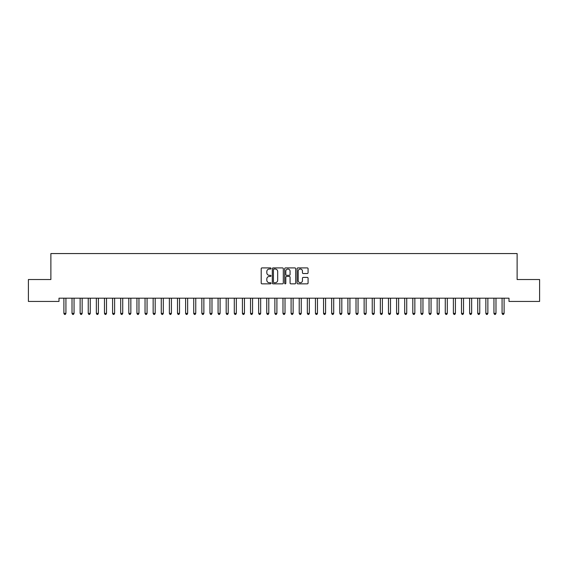 <?xml version="1.0" encoding="UTF-8"?>
<svg xmlns="http://www.w3.org/2000/svg" width="568" height="568" viewBox="0 0 568 568"><rect width="100%" height="100%" fill="white"/><g stroke="black" fill="none" stroke-linecap="round" stroke-linejoin="round"><path stroke-width="0.85" d="M271.014 268.472A0.561 0.561 0 0 0 270.46 267.911L261.997 267.911A0.795 0.795 0 0 0 261.202 268.707L261.202 283.049A0.795 0.795 0 0 0 261.997 283.844L270.46 283.844A0.561 0.561 0 0 0 271.014 283.283A0.561 0.561 0 0 0 270.46 282.729L269.367 282.729A2.549 2.549 0 0 1 266.818 280.18L266.818 278.98A2.549 2.549 0 0 1 269.367 276.438L270.46 276.438A0.561 0.561 0 0 0 271.014 275.878A0.561 0.561 0 0 0 270.46 275.317L269.367 275.317A2.549 2.549 0 0 1 266.818 272.775L266.818 271.575A2.549 2.549 0 0 1 269.367 269.026L270.46 269.026A0.561 0.561 0 0 0 271.014 268.472M307.274 273.527A0.795 0.795 0 0 0 308.076 272.732L308.076 268.707A0.795 0.795 0 0 0 307.274 267.911L297.88 267.911A0.795 0.795 0 0 0 297.085 268.707L297.085 283.049A0.795 0.795 0 0 0 297.88 283.844L307.274 283.844A0.795 0.795 0 0 0 308.076 283.049L308.076 278.185A0.795 0.795 0 0 0 307.274 277.39L303.255 277.39A0.795 0.795 0 0 0 302.46 278.185L302.46 280.599A2.13 2.13 0 0 1 300.33 282.729A2.13 2.13 0 0 1 298.2 280.599L298.2 271.156A2.13 2.13 0 0 1 300.33 269.026A2.13 2.13 0 0 1 302.46 271.156L302.46 272.732A0.795 0.795 0 0 0 303.255 273.527L307.274 273.527M509.006 298.193L58.994 298.193L58.994 301.438L28.4 301.438L28.4 279.527L50.879 279.527L50.879 253.562L517.121 253.562L517.121 279.527L539.6 279.527L539.6 301.438L509.006 301.438L509.006 298.193M283.304 268.707A0.795 0.795 0 0 0 282.509 267.911L273.109 267.911A0.795 0.795 0 0 0 272.313 268.707L272.313 283.049A0.795 0.795 0 0 0 273.109 283.844L282.509 283.844A0.795 0.795 0 0 0 283.304 283.049L283.304 268.707M285.491 267.911L294.891 267.911A0.795 0.795 0 0 1 295.687 268.707L295.687 283.049A0.795 0.795 0 0 1 294.891 283.844L290.873 283.844A0.795 0.795 0 0 1 290.07 283.049L290.07 277.234A0.795 0.795 0 0 0 289.275 276.438L286.606 276.438A0.795 0.795 0 0 0 285.81 277.234L285.81 283.283A0.561 0.561 0 0 1 285.257 283.844A0.561 0.561 0 0 1 284.696 283.283L284.696 268.707A0.795 0.795 0 0 1 285.491 267.911M273.982 269.026A0.561 0.561 0 0 0 273.428 269.587L273.428 282.168A0.561 0.561 0 0 0 273.982 282.729L275.139 282.729A2.549 2.549 0 0 0 277.688 280.18L277.688 271.575A2.549 2.549 0 0 0 275.139 269.026L273.982 269.026M290.07 271.199A2.13 2.13 0 0 0 287.94 269.069A2.13 2.13 0 0 0 285.81 271.199L285.81 274.521A0.795 0.795 0 0 0 286.606 275.317L289.275 275.317A0.795 0.795 0 0 0 290.07 274.521L290.07 271.199M63.793 298.193L63.843 298.314A0.809 0.809 -179.5 0 1 63.9 298.612L63.9 313.38L65.931 313.38L65.931 298.612A0.809 0.809 -179.5 0 1 65.987 298.314L66.037 298.193M65.931 313.38L65.32 314.438L64.511 314.438L63.9 313.38M71.909 298.193L71.958 298.314A0.809 0.809 -179.5 0 1 72.015 298.612L72.015 313.38L74.046 313.38L74.046 298.612A0.809 0.809 -179.5 0 1 74.103 298.314L74.152 298.193M74.046 313.38L73.435 314.438L72.626 314.438L72.015 313.38M80.024 298.193L80.067 298.314A0.809 0.809 -179.5 0 1 80.131 298.612L80.131 313.38L82.154 313.38L82.154 298.612A0.809 0.809 -179.5 0 1 82.218 298.314L82.261 298.193M82.154 313.38L81.551 314.438L80.734 314.438L80.131 313.38M88.139 298.193L88.182 298.314A0.809 0.809 -179.5 0 1 88.246 298.612L88.246 313.38L90.269 313.38L90.269 298.612A0.809 0.809 -179.5 0 1 90.333 298.314L90.376 298.193M90.269 313.38L89.666 314.438L88.849 314.438L88.246 313.38M96.248 298.193L96.297 298.314A0.809 0.809 -179.5 0 1 96.354 298.612L96.354 313.38L98.385 313.38L98.385 298.612A0.809 0.809 -179.5 0 1 98.442 298.314L98.491 298.193M98.385 313.38L97.774 314.438L96.965 314.438L96.354 313.38M104.363 298.193L104.413 298.314A0.809 0.809 -179.5 0 1 104.469 298.612L104.469 313.38L106.5 313.38L106.5 298.612A0.809 0.809 -179.5 0 1 106.557 298.314L106.606 298.193M106.5 313.38L105.889 314.438L105.08 314.438L104.469 313.38M112.478 298.193L112.528 298.314A0.809 0.809 -179.5 0 1 112.585 298.612L112.585 313.38L114.615 313.38L114.615 298.612A0.809 0.809 -179.5 0 1 114.672 298.314L114.722 298.193M114.615 313.38L114.005 314.438L113.195 314.438L112.585 313.38M120.593 298.193L120.643 298.314A0.809 0.809 -179.5 0 1 120.7 298.612L120.7 313.38L122.731 313.38L122.731 298.612A0.809 0.809 -179.5 0 1 122.787 298.314L122.837 298.193M122.731 313.38L122.12 314.438L121.311 314.438L120.7 313.38M128.709 298.193L128.758 298.314A0.809 0.809 -179.5 0 1 128.815 298.612L128.815 313.38L130.846 313.38L130.846 298.612A0.809 0.809 -179.5 0 1 130.903 298.314L130.952 298.193M130.846 313.38L130.235 314.438L129.426 314.438L128.815 313.38M136.824 298.193L136.867 298.314A0.809 0.809 -179.5 0 1 136.931 298.612L136.931 313.38L138.954 313.38L138.954 298.612A0.809 0.809 -179.5 0 1 139.018 298.314L139.061 298.193M138.954 313.38L138.351 314.438L137.534 314.438L136.931 313.38M144.939 298.193L144.982 298.314A0.809 0.809 -179.5 0 1 145.046 298.612L145.046 313.38L147.069 313.38L147.069 298.612A0.809 0.809 -179.5 0 1 147.133 298.314L147.176 298.193M147.069 313.38L146.466 314.438L145.649 314.438L145.046 313.38M153.048 298.193L153.097 298.314A0.809 0.809 -179.5 0 1 153.154 298.612L153.154 313.38L155.185 313.38L155.185 298.612A0.809 0.809 -179.5 0 1 155.242 298.314L155.291 298.193M155.185 313.38L154.574 314.438L153.765 314.438L153.154 313.38M161.163 298.193L161.213 298.314A0.809 0.809 -179.5 0 1 161.269 298.612L161.269 313.38L163.3 313.38L163.3 298.612A0.809 0.809 -179.5 0 1 163.357 298.314L163.406 298.193M163.3 313.38L162.689 314.438L161.88 314.438L161.269 313.38M169.278 298.193L169.328 298.314A0.809 0.809 -179.5 0 1 169.385 298.612L169.385 313.38L171.415 313.38L171.415 298.612A0.809 0.809 -179.5 0 1 171.472 298.314L171.522 298.193M171.415 313.38L170.805 314.438L169.995 314.438L169.385 313.38M177.393 298.193L177.443 298.314A0.809 0.809 -179.5 0 1 177.5 298.612L177.5 313.38L179.531 313.38L179.531 298.612A0.809 0.809 -179.5 0 1 179.587 298.314L179.637 298.193M179.531 313.38L178.92 314.438L178.111 314.438L177.5 313.38M185.509 298.193L185.559 298.314A0.809 0.809 -179.5 0 1 185.615 298.612L185.615 313.38L187.646 313.38L187.646 298.612A0.809 0.809 -179.5 0 1 187.703 298.314L187.752 298.193M187.646 313.38L187.035 314.438L186.226 314.438L185.615 313.38M193.624 298.193L193.667 298.314A0.809 0.809 -179.5 0 1 193.731 298.612L193.731 313.38L195.754 313.38L195.754 298.612A0.809 0.809 -179.5 0 1 195.818 298.314L195.861 298.193M195.754 313.38L195.151 314.438L194.334 314.438L193.731 313.38M201.739 298.193L201.782 298.314A0.809 0.809 -179.5 0 1 201.846 298.612L201.846 313.38L203.869 313.38L203.869 298.612A0.809 0.809 -179.5 0 1 203.933 298.314L203.976 298.193M203.869 313.38L203.266 314.438L202.449 314.438L201.846 313.38M209.848 298.193L209.897 298.314A0.809 0.809 -179.5 0 1 209.954 298.612L209.954 313.38L211.985 313.38L211.985 298.612A0.809 0.809 -179.5 0 1 212.041 298.314L212.091 298.193M211.985 313.38L211.374 314.438L210.565 314.438L209.954 313.38M217.963 298.193L218.013 298.314A0.809 0.809 -179.5 0 1 218.069 298.612L218.069 313.38L220.1 313.38L220.1 298.612A0.809 0.809 -179.5 0 1 220.157 298.314L220.206 298.193M220.1 313.38L219.489 314.438L218.68 314.438L218.069 313.38M226.078 298.193L226.128 298.314A0.809 0.809 -179.5 0 1 226.185 298.612L226.185 313.38L228.215 313.38L228.215 298.612A0.809 0.809 -179.5 0 1 228.272 298.314L228.322 298.193M228.215 313.38L227.605 314.438L226.795 314.438L226.185 313.38M234.194 298.193L234.243 298.314A0.809 0.809 -179.5 0 1 234.3 298.612L234.3 313.38L236.331 313.38L236.331 298.612A0.809 0.809 -179.5 0 1 236.387 298.314L236.437 298.193M236.331 313.38L235.72 314.438L234.911 314.438L234.3 313.38M242.309 298.193L242.358 298.314A0.809 0.809 -179.5 0 1 242.415 298.612L242.415 313.38L244.446 313.38L244.446 298.612A0.809 0.809 -179.5 0 1 244.503 298.314L244.552 298.193M244.446 313.38L243.835 314.438L243.026 314.438L242.415 313.38M250.424 298.193L250.467 298.314A0.809 0.809 -179.5 0 1 250.531 298.612L250.531 313.38L252.554 313.38L252.554 298.612A0.809 0.809 -179.5 0 1 252.618 298.314L252.661 298.193M252.554 313.38L251.951 314.438L251.134 314.438L250.531 313.38M258.539 298.193L258.582 298.314A0.809 0.809 -179.5 0 1 258.646 298.612L258.646 313.38L260.669 313.38L260.669 298.612A0.809 0.809 -179.5 0 1 260.733 298.314L260.776 298.193M260.669 313.38L260.066 314.438L259.249 314.438L258.646 313.38M266.648 298.193L266.697 298.314A0.809 0.809 -179.5 0 1 266.754 298.612L266.754 313.38L268.785 313.38L268.785 298.612A0.809 0.809 -179.5 0 1 268.841 298.314L268.891 298.193M268.785 313.38L268.174 314.438L267.365 314.438L266.754 313.38M274.763 298.193L274.813 298.314A0.809 0.809 -179.5 0 1 274.869 298.612L274.869 313.38L276.9 313.38L276.9 298.612A0.809 0.809 -179.5 0 1 276.957 298.314L277.006 298.193M276.9 313.38L276.289 314.438L275.48 314.438L274.869 313.38M282.878 298.193L282.928 298.314A0.809 0.809 -179.5 0 1 282.985 298.612L282.985 313.38L285.015 313.38L285.015 298.612A0.809 0.809 -179.5 0 1 285.072 298.314L285.122 298.193M285.015 313.38L284.405 314.438L283.595 314.438L282.985 313.38M290.993 298.193L291.043 298.314A0.809 0.809 -179.5 0 1 291.1 298.612L291.1 313.38L293.131 313.38L293.131 298.612A0.809 0.809 -179.5 0 1 293.187 298.314L293.237 298.193M293.131 313.38L292.52 314.438L291.711 314.438L291.1 313.38M299.109 298.193L299.159 298.314A0.809 0.809 -179.5 0 1 299.215 298.612L299.215 313.38L301.246 313.38L301.246 298.612A0.809 0.809 -179.5 0 1 301.303 298.314L301.352 298.193M301.246 313.38L300.635 314.438L299.826 314.438L299.215 313.38M307.224 298.193L307.267 298.314A0.809 0.809 -179.5 0 1 307.331 298.612L307.331 313.38L309.354 313.38L309.354 298.612A0.809 0.809 -179.5 0 1 309.418 298.314L309.461 298.193M309.354 313.38L308.751 314.438L307.934 314.438L307.331 313.38M315.339 298.193L315.382 298.314A0.809 0.809 -179.5 0 1 315.446 298.612L315.446 313.38L317.469 313.38L317.469 298.612A0.809 0.809 -179.5 0 1 317.533 298.314L317.576 298.193M317.469 313.38L316.866 314.438L316.049 314.438L315.446 313.38M323.448 298.193L323.497 298.314A0.809 0.809 -179.5 0 1 323.554 298.612L323.554 313.38L325.585 313.38L325.585 298.612A0.809 0.809 -179.5 0 1 325.641 298.314L325.691 298.193M325.585 313.38L324.974 314.438L324.165 314.438L323.554 313.38M331.563 298.193L331.613 298.314A0.809 0.809 -179.5 0 1 331.669 298.612L331.669 313.38L333.7 313.38L333.7 298.612A0.809 0.809 -179.5 0 1 333.757 298.314L333.806 298.193M333.7 313.38L333.089 314.438L332.28 314.438L331.669 313.38M339.678 298.193L339.728 298.314A0.809 0.809 -179.5 0 1 339.785 298.612L339.785 313.38L341.815 313.38L341.815 298.612A0.809 0.809 -179.5 0 1 341.872 298.314L341.922 298.193M341.815 313.38L341.205 314.438L340.395 314.438L339.785 313.38M347.793 298.193L347.843 298.314A0.809 0.809 -179.5 0 1 347.9 298.612L347.9 313.38L349.931 313.38L349.931 298.612A0.809 0.809 -179.5 0 1 349.987 298.314L350.037 298.193M349.931 313.38L349.32 314.438L348.511 314.438L347.9 313.38M355.909 298.193L355.959 298.314A0.809 0.809 -179.5 0 1 356.015 298.612L356.015 313.38L358.046 313.38L358.046 298.612A0.809 0.809 -179.5 0 1 358.103 298.314L358.152 298.193M358.046 313.38L357.435 314.438L356.626 314.438L356.015 313.38M364.024 298.193L364.067 298.314A0.809 0.809 -179.5 0 1 364.131 298.612L364.131 313.38L366.154 313.38L366.154 298.612A0.809 0.809 -179.5 0 1 366.218 298.314L366.261 298.193M366.154 313.38L365.551 314.438L364.734 314.438L364.131 313.38M372.139 298.193L372.182 298.314A0.809 0.809 -179.5 0 1 372.246 298.612L372.246 313.38L374.269 313.38L374.269 298.612A0.809 0.809 -179.5 0 1 374.333 298.314L374.376 298.193M374.269 313.38L373.666 314.438L372.849 314.438L372.246 313.38M380.248 298.193L380.297 298.314A0.809 0.809 -179.5 0 1 380.354 298.612L380.354 313.38L382.385 313.38L382.385 298.612A0.809 0.809 -179.5 0 1 382.441 298.314L382.491 298.193M382.385 313.38L381.774 314.438L380.965 314.438L380.354 313.38M388.363 298.193L388.413 298.314A0.809 0.809 -179.5 0 1 388.469 298.612L388.469 313.38L390.5 313.38L390.5 298.612A0.809 0.809 -179.5 0 1 390.557 298.314L390.606 298.193M390.5 313.38L389.889 314.438L389.08 314.438L388.469 313.38M396.478 298.193L396.528 298.314A0.809 0.809 -179.5 0 1 396.585 298.612L396.585 313.38L398.615 313.38L398.615 298.612A0.809 0.809 -179.5 0 1 398.672 298.314L398.722 298.193M398.615 313.38L398.005 314.438L397.195 314.438L396.585 313.38M404.594 298.193L404.643 298.314A0.809 0.809 -179.5 0 1 404.7 298.612L404.7 313.38L406.731 313.38L406.731 298.612A0.809 0.809 -179.5 0 1 406.787 298.314L406.837 298.193M406.731 313.38L406.12 314.438L405.311 314.438L404.7 313.38M412.709 298.193L412.758 298.314A0.809 0.809 -179.5 0 1 412.815 298.612L412.815 313.38L414.846 313.38L414.846 298.612A0.809 0.809 -179.5 0 1 414.903 298.314L414.952 298.193M414.846 313.38L414.235 314.438L413.426 314.438L412.815 313.38M420.824 298.193L420.867 298.314A0.809 0.809 -179.5 0 1 420.931 298.612L420.931 313.38L422.954 313.38L422.954 298.612A0.809 0.809 -179.5 0 1 423.018 298.314L423.061 298.193M422.954 313.38L422.351 314.438L421.534 314.438L420.931 313.38M428.939 298.193L428.982 298.314A0.809 0.809 -179.5 0 1 429.046 298.612L429.046 313.38L431.069 313.38L431.069 298.612A0.809 0.809 -179.5 0 1 431.133 298.314L431.176 298.193M431.069 313.38L430.466 314.438L429.649 314.438L429.046 313.38M437.048 298.193L437.097 298.314A0.809 0.809 -179.5 0 1 437.154 298.612L437.154 313.38L439.185 313.38L439.185 298.612A0.809 0.809 -179.5 0 1 439.241 298.314L439.291 298.193M439.185 313.38L438.574 314.438L437.765 314.438L437.154 313.38M445.163 298.193L445.213 298.314A0.809 0.809 -179.5 0 1 445.269 298.612L445.269 313.38L447.3 313.38L447.3 298.612A0.809 0.809 -179.5 0 1 447.357 298.314L447.406 298.193M447.3 313.38L446.689 314.438L445.88 314.438L445.269 313.38M453.278 298.193L453.328 298.314A0.809 0.809 -179.5 0 1 453.385 298.612L453.385 313.38L455.415 313.38L455.415 298.612A0.809 0.809 -179.5 0 1 455.472 298.314L455.522 298.193M455.415 313.38L454.805 314.438L453.995 314.438L453.385 313.38M461.394 298.193L461.443 298.314A0.809 0.809 -179.5 0 1 461.5 298.612L461.5 313.38L463.531 313.38L463.531 298.612A0.809 0.809 -179.5 0 1 463.587 298.314L463.637 298.193M463.531 313.38L462.92 314.438L462.111 314.438L461.5 313.38M469.509 298.193L469.558 298.314A0.809 0.809 -179.5 0 1 469.615 298.612L469.615 313.38L471.646 313.38L471.646 298.612A0.809 0.809 -179.5 0 1 471.703 298.314L471.752 298.193M471.646 313.38L471.035 314.438L470.226 314.438L469.615 313.38M477.624 298.193L477.667 298.314A0.809 0.809 -179.5 0 1 477.731 298.612L477.731 313.38L479.754 313.38L479.754 298.612A0.809 0.809 -179.5 0 1 479.818 298.314L479.861 298.193M479.754 313.38L479.151 314.438L478.334 314.438L477.731 313.38M485.739 298.193L485.782 298.314A0.809 0.809 -179.5 0 1 485.846 298.612L485.846 313.38L487.869 313.38L487.869 298.612A0.809 0.809 -179.5 0 1 487.933 298.314L487.976 298.193M487.869 313.38L487.266 314.438L486.449 314.438L485.846 313.38M493.848 298.193L493.897 298.314A0.809 0.809 -179.5 0 1 493.954 298.612L493.954 313.38L495.985 313.38L495.985 298.612A0.809 0.809 -179.5 0 1 496.041 298.314L496.091 298.193M495.985 313.38L495.374 314.438L494.565 314.438L493.954 313.38M501.963 298.193L502.013 298.314A0.809 0.809 -179.5 0 1 502.069 298.612L502.069 313.38L504.1 313.38L504.1 298.612A0.809 0.809 -179.5 0 1 504.157 298.314L504.206 298.193M504.1 313.38L503.489 314.438L502.68 314.438L502.069 313.38"/></g></svg>
